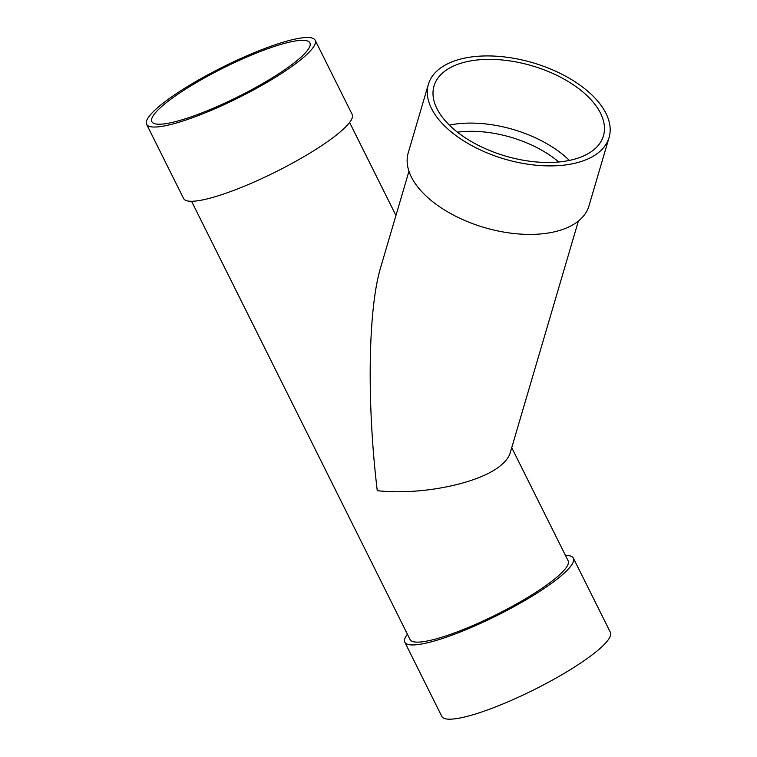 <?xml version="1.0" encoding="UTF-8"?>
<svg xmlns="http://www.w3.org/2000/svg" width="757" height="757" viewBox="0 0 757 757"><rect width="100%" height="100%" fill="white"/><g stroke="black" fill="none" stroke-linecap="round" stroke-linejoin="round"><path stroke-width="1.14" d="M449.365 125.132A88.304 47.048 -163.6 0 1 569.359 160.418M609.092 137.49L588.946 205.989A94.19 50.18 -163.6 0 1 579.502 220.136A94.19 50.18 -163.6 0 1 469.804 222.549A94.19 50.18 -163.6 0 1 408.231 152.838L428.377 84.339A94.19 50.18 -163.6 0 1 532.89 62.774A94.19 50.18 -163.6 0 1 609.092 137.49A94.19 50.18 -163.6 0 1 599.648 151.637A94.19 50.18 -163.6 0 1 489.949 154.05A94.19 50.18 -163.6 0 1 428.377 84.339M594.595 149.091A88.304 47.048 -163.6 0 1 491.747 151.353A88.304 47.048 -163.6 0 1 434.026 85.995A88.304 47.048 -163.6 0 1 532.01 65.783A88.304 47.048 -163.6 0 1 603.443 135.825A88.304 47.048 -163.6 0 1 594.595 149.091M270.855 47.634A88.304 16.171 153.5 0 1 309.906 42.875A88.304 16.171 153.5 0 1 238.095 96.745A88.304 16.171 153.5 0 1 151.864 121.678A88.304 16.171 153.5 0 1 188.266 87.462A88.304 16.171 153.5 0 1 270.855 47.634M273.523 45.325A94.19 17.25 153.5 0 1 315.177 40.253A94.19 17.25 153.5 0 1 238.578 97.71A94.19 17.25 153.5 0 1 146.593 124.299A94.19 17.25 153.5 0 1 185.427 87.812A94.19 17.25 153.5 0 1 273.523 45.325M578.376 221.082L510.209 452.847C509.035 456.783 506.234 460.672 501.825 464.514C481.405 483.127 422.037 495.598 377.26 490.678C366.662 402.658 368.101 308.714 380.686 267.363L408.95 171.252M511.732 447.671L568.129 560.786A88.304 16.171 153.5 0 1 496.318 614.656A88.304 16.171 153.5 0 1 410.086 639.58L191.549 201.277M565.451 555.411A94.19 17.25 153.5 0 1 573.39 558.155A94.19 17.25 153.5 0 1 496.8 615.621A94.19 17.25 153.5 0 1 404.815 642.21A94.19 17.25 153.5 0 1 407.408 634.215M573.39 558.155L610.407 632.388A94.19 17.25 153.5 0 1 533.808 689.854A94.19 17.25 153.5 0 1 441.823 716.444L404.815 642.21M315.177 40.253L352.185 114.487A94.19 17.25 153.5 0 1 275.595 171.943A94.19 17.25 153.5 0 1 183.61 198.533L146.593 124.299M457.427 132.182A82.409 43.906 -163.6 0 1 558.77 161.989M395.949 215.452L349.592 122.483"/></g></svg>
